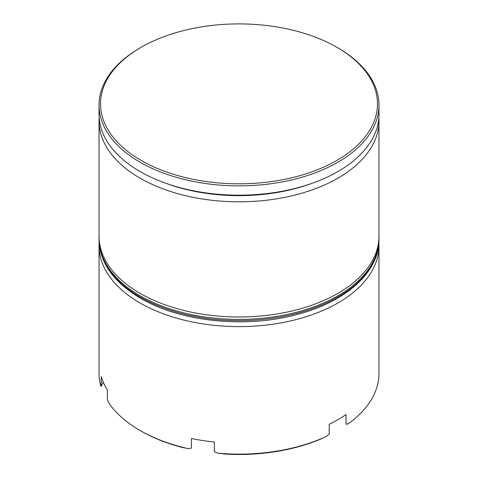 <?xml version="1.0" encoding="UTF-8"?>
<svg xmlns="http://www.w3.org/2000/svg" width="478" height="478" viewBox="0 0 478 478"><rect width="100%" height="100%" fill="white"/><g stroke="black" fill="none" stroke-linecap="round" stroke-linejoin="round"><path stroke-width="0.72" d="M166.117 183.373A135.543 78.255 0 0 0 311.883 183.373M378.845 117.69A139.964 80.806 180 0 1 378.964 121A139.964 80.806 180 0 1 292.56 195.657A139.964 80.806 180 0 1 140.03 178.139A139.964 80.806 180 0 1 99.036 121A139.964 80.806 180 0 1 99.155 117.69M378.869 242.83A139.964 80.806 180 0 1 378.964 245.806A139.964 80.806 180 0 1 292.56 320.463A139.964 80.806 180 0 1 140.03 302.944A139.964 80.806 180 0 1 99.036 245.806A139.964 80.806 180 0 1 99.131 242.83M141.07 160.393A138.489 79.957 0 0 0 336.924 160.393A138.489 79.957 0 0 0 336.93 47.322A138.489 79.957 0 0 0 336.93 47.316L337.97 47.92A139.964 80.806 180 0 1 378.964 105.058A139.964 80.806 180 0 1 292.56 179.716A139.964 80.806 180 0 1 140.03 162.197A139.964 80.806 180 0 1 99.036 105.058A139.964 80.806 180 0 1 140.03 47.92L141.07 47.322A138.489 79.957 0 0 0 141.07 160.393M188.117 448.597L181.748 447.324A138.489 79.957 180 0 1 141.07 431.06L140.03 430.457A139.964 80.806 0 0 0 188.117 448.597L191.451 448.119L191.451 438.493A139.964 80.806 0 0 0 214.353 442.036L214.353 451.662L217.872 453.204A139.964 80.806 0 0 0 326.48 436.402L329.228 433.893L329.228 424.267A139.964 80.806 0 0 0 345.994 414.587L345.994 424.213L348.259 423.825A139.964 80.806 0 0 0 378.964 373.318L378.964 245.806M99.036 121L99.036 236.18A139.964 80.806 0 0 0 140.03 293.325A139.964 80.806 0 0 0 292.56 310.837A139.964 80.806 0 0 0 378.964 236.18L378.964 121M99.036 105.058L99.036 114.385A139.964 80.806 0 0 0 140.03 171.524A139.964 80.806 0 0 0 292.56 189.037A139.964 80.806 0 0 0 378.964 114.385L378.964 105.058M99.036 245.806L99.036 373.318A139.964 80.806 0 0 0 100.637 385.519L101.222 386.344L101.222 376.724A139.964 80.806 0 0 0 107.359 389.94L107.359 399.566L108.614 402.697A139.964 80.806 0 0 0 140.03 430.457L141.07 431.06M326.48 436.402L319.585 439.551A138.489 79.957 180 0 1 225.526 454.1L217.872 453.204M337.97 47.92L336.93 47.322A138.489 79.957 0 0 0 141.07 47.322M101.222 386.344L103.206 382.071M140.03 296.934A139.964 80.806 0 0 0 292.56 314.446A139.964 80.806 0 0 0 378.964 239.789C379.478 271.373 346.664 301.26 298.631 314.07C247.108 328.709 180.869 322.136 140.64 298.278C113.567 282.247 99.699 262.751 99.036 239.789A139.964 80.806 0 0 0 140.03 296.934M378.964 239.789L378.964 238.588A139.964 80.806 180 0 1 292.56 313.245A139.964 80.806 180 0 1 140.03 295.727A139.964 80.806 180 0 1 99.036 238.588L99.036 239.789M378.964 238.588L378.946 237.369M99.054 237.369L99.036 238.588"/></g></svg>
